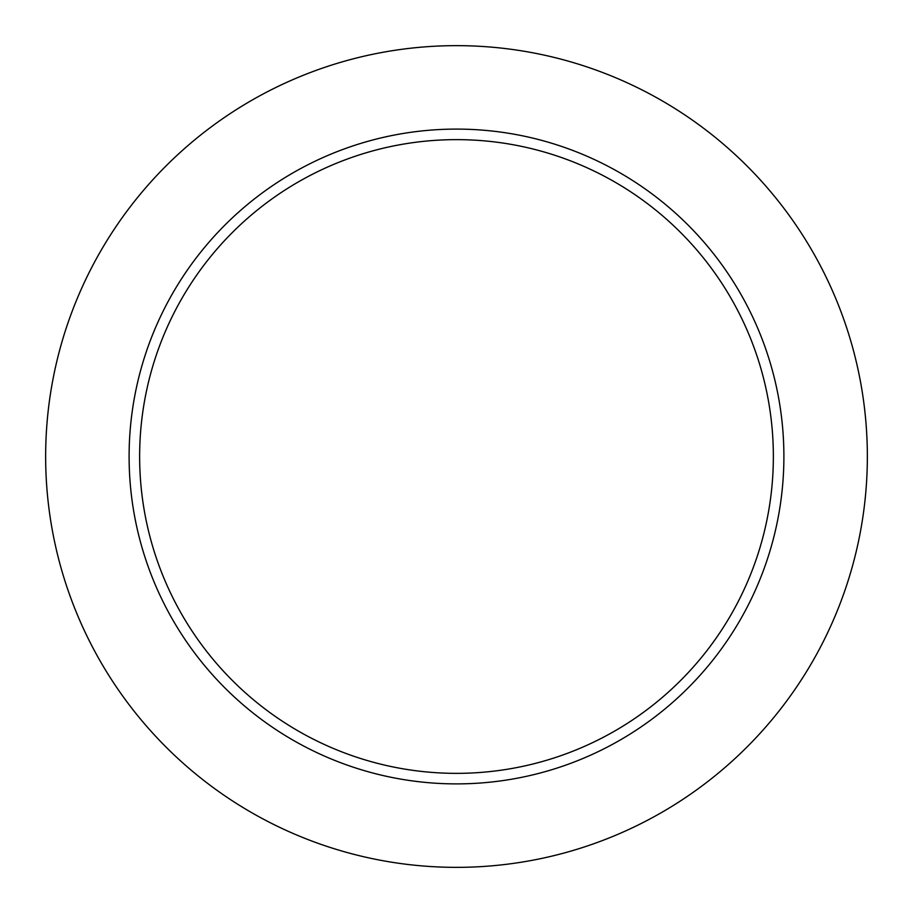 <?xml version="1.0" encoding="UTF-8"?>
<svg xmlns="http://www.w3.org/2000/svg" width="913" height="913" viewBox="0 0 913 913"><rect width="100%" height="100%" fill="white"/><g stroke="black" fill="none" stroke-linecap="round" stroke-linejoin="round"><path stroke-width="1.37" d="M456.5 139.632A316.868 316.868 0 0 0 182.086 614.928A316.868 316.868 0 0 0 730.914 614.928A316.868 316.868 0 0 0 456.5 139.632M456.5 129.098A327.402 327.402 0 0 0 172.968 620.201A327.402 327.402 0 0 0 740.032 620.201A327.402 327.402 0 0 0 456.5 129.098M456.5 45.65A410.85 410.85 0 0 0 100.692 661.925A410.85 410.85 0 0 0 812.308 661.925A410.85 410.85 0 0 0 456.5 45.65"/></g></svg>
